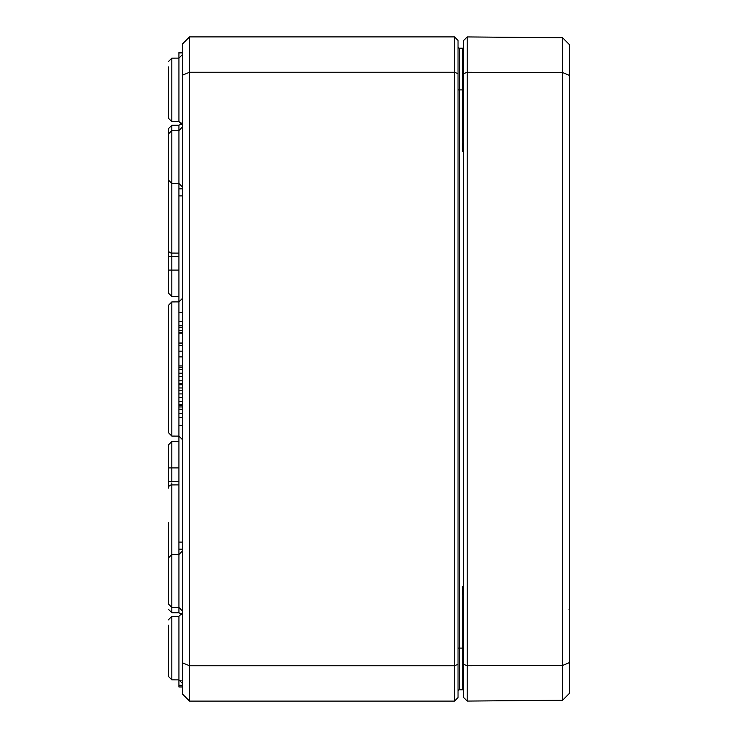 <?xml version="1.0" encoding="UTF-8"?>
<svg xmlns="http://www.w3.org/2000/svg" width="738" height="738" viewBox="0 0 738 738"><rect width="100%" height="100%" fill="white"/><g stroke="black" fill="none" stroke-linecap="round" stroke-linejoin="round"><path stroke-width="1.11" d="M462.366 689.781L463.685 689.43M462.625 689.735A1.411 1.411 0 0 0 463.685 688.37A1.411 1.411 0 0 1 462.274 689.781L463.685 688.37L462.597 689.744M463.685 590.16L462.274 586.276L463.685 597.476M458.03 648.102L459.442 648.102L459.442 689.79A1.411 1.411 0 0 0 458.03 691.202A1.411 1.411 0 0 1 459.442 689.79L463.685 689.772M463.685 140.524L462.274 151.724L463.685 147.831M463.685 48.57L462.274 48.219L463.685 49.63L463.335 48.68M462.477 48.238L463.685 49.63A1.411 1.411 0 0 0 462.274 48.219L463.685 48.228M458.03 89.898L459.442 89.898L459.442 48.21L462.32 48.219L462.274 151.724L463.685 151.724L462.274 151.724M459.442 48.21A1.411 1.411 0 0 1 458.03 46.798A1.411 1.411 0 0 0 459.442 48.21A1.411 1.411 0 0 1 458.03 46.798M458.03 73.689L458.03 40.433L454.497 36.9L454.497 665.768L189.528 665.768L189.528 36.9L182.461 43.966L182.461 75.156L189.528 72.232L454.497 72.232L458.03 73.689L458.03 697.567L454.497 701.1L189.528 701.1L189.528 665.768L182.461 662.844L182.461 694.034L189.528 701.1M463.685 49.63A1.411 1.411 0 0 0 462.625 48.265A1.411 1.411 0 0 1 463.685 49.63M168.329 66.927L168.329 118.117L171.843 121.65L171.843 58.136L168.329 61.669L171.843 58.136L178.937 58.108L178.928 52.942L182.461 52.942M168.329 625.141L168.329 676.331L171.843 679.864L171.843 616.35L168.329 619.883L171.843 616.35L178.937 616.322L178.937 679.892L182.461 683.425M182.461 75.156L182.461 662.844M458.03 664.311L454.497 665.768L454.497 701.1M454.497 36.9L189.528 36.9M168.329 333.687L168.329 346.048M168.329 404.313L168.329 391.952M168.329 356.639L168.329 432.56L171.843 436.093L171.843 301.907L168.329 305.44L168.329 369M182.461 549.183L178.928 549.183L178.937 554.496L171.843 554.515L168.329 558.048L168.329 603.905L171.843 607.439L171.843 482.938M171.843 125.257L178.937 125.239L178.937 130.534L171.843 130.561L168.329 134.095L168.329 179.952L171.843 183.485L171.843 125.257L168.329 128.79L168.329 293.004L171.843 296.538L171.843 253.688M168.329 568.601L168.329 522.698L168.329 568.601M168.329 467.92L171.843 467.92L171.843 441.462L168.329 444.996L168.329 488.113A3.533 3.201 180 0 1 171.843 484.912L178.937 484.894M178.928 549.183L178.928 542.116L182.461 542.116M178.928 542.116L178.928 425.531L182.461 425.531M182.461 312.469L178.928 312.469L178.928 188.817L182.461 188.817M178.928 195.884L182.461 195.884M182.461 383.649L178.928 383.649L178.928 384.784L182.461 384.784M178.928 383.649L178.928 376.712L182.461 376.712M178.928 376.712L178.928 369.507L182.461 369.507M178.928 369.507L178.928 367.238L182.461 367.238M182.461 404.369L178.928 404.369L178.928 405.503L182.461 405.503M178.928 404.369L178.928 397.431L182.461 397.431M178.928 397.431L178.928 390.236L182.461 390.236M178.928 390.236L178.928 387.967L182.461 387.967M182.461 327.22L178.928 327.22L178.928 330.403L182.461 330.403M178.928 327.22L178.928 325.357L182.461 325.357M178.928 325.357L178.928 321.648L182.461 321.648M182.461 365.928L178.928 365.928L178.928 332.451L182.461 332.451M178.928 333.189L182.461 333.189M178.928 343.041L182.461 343.041M178.928 343.142L182.461 343.142M178.928 332.626L182.461 332.626M178.928 345.421L182.461 345.421M178.928 356.897L182.461 356.897M178.928 388.16L178.928 384.074M182.461 417.524L178.928 417.524L178.928 406.952L182.461 406.952M178.928 409.221L182.461 409.221M178.928 53.579L178.928 52.564L182.461 52.564M182.461 686.967L178.928 686.967L178.928 679.892L171.843 679.864L168.329 676.331M178.928 685.279L182.461 685.279M467.219 36.928L463.685 40.433L463.685 697.567L467.219 701.072L562.605 700.233L562.605 665.408L569.671 662.456L569.671 44.889L562.605 37.767L562.605 665.408L467.219 665.759L467.219 36.928L562.605 37.767M562.605 700.233L569.671 693.111L569.671 662.456M569.671 75.544L562.605 72.592L467.219 72.241L463.685 73.689M467.219 701.072L467.219 665.759L463.685 664.311M463.685 648.102L462.274 648.102L462.274 586.276L463.685 586.276M463.685 688.37A1.411 1.411 0 0 1 462.274 689.781L462.274 648.102L459.442 648.102L459.442 89.898L463.685 89.898M182.461 54.575L178.937 58.108L178.937 121.678L181.991 123.458L178.937 125.239M178.937 312.469L178.937 321.648M178.937 330.403L178.937 332.451M178.937 365.928L178.937 367.238M178.937 405.503L178.937 406.952M178.937 417.524L178.937 425.531M182.461 550.963L178.937 554.496L178.937 612.761L181.991 614.542M182.461 127.001L178.937 130.534L178.937 188.817M168.329 481.711L171.843 481.711L171.843 467.92L178.928 467.92M178.937 481.693L171.843 481.711M168.329 609.21L171.843 612.743L171.843 607.439L178.937 607.466L182.461 610.999M168.329 249.887A3.533 3.201 -0 0 0 171.843 253.088L171.843 183.485L178.937 183.504L182.461 187.037M178.937 256.307L168.329 256.289M178.937 253.106L171.843 253.088M168.329 270.08L178.928 270.08M178.928 380.826L182.461 380.826M178.928 373.188L182.461 373.188M178.928 401.546L182.461 401.546M178.928 393.917L182.461 393.917M178.928 351.168L182.461 351.168M178.928 413.308L182.461 413.308M178.928 680.768L181.262 680.768M462.477 689.762L463.538 689.015M463.409 48.773L462.874 48.348M462.283 684.126L463.685 685.547M462.283 53.874L463.685 52.453M182.461 125.211L178.937 121.678L171.843 121.65L168.329 118.117M178.937 616.322L182.461 612.789M168.329 305.44L171.843 301.907L178.928 301.888L182.461 298.355M168.329 432.56L171.843 436.093L178.928 436.112L182.461 439.645M171.843 612.743L178.937 612.761M171.843 296.538L178.928 296.565M171.843 441.462L178.928 441.435M568.97 609.736L569.671 609.034"/></g></svg>
